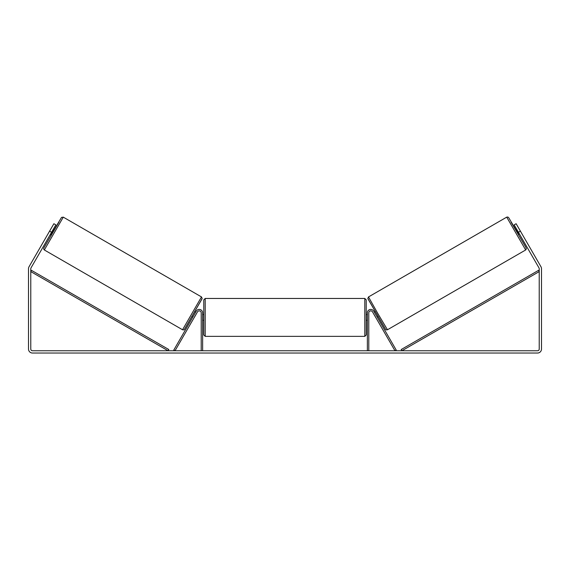 <?xml version="1.0" encoding="UTF-8"?>
<svg xmlns="http://www.w3.org/2000/svg" width="570" height="570" viewBox="0 0 570 570"><rect width="100%" height="100%" fill="white"/><g stroke="black" fill="none" stroke-linecap="round" stroke-linejoin="round"><path stroke-width="0.85" d="M368.79 350.757L368.79 312.852A1.995 1.995 0 0 1 372.509 311.854L394.974 350.757L396.207 350.044L373.749 311.142A3.42 3.42 0 0 0 367.365 312.852L367.365 350.757M525.668 249.966L387.457 329.759L377.789 313.464L368.505 296.934L506.716 217.142L525.668 249.966L526.381 248.798L525.911 247.423L511.098 222.179L516.178 230.273L508.682 217.662L507.841 217.013L506.716 217.142M518.85 235.31L516 230.373L516.997 229.796M519.063 228.812L521.728 233.436M517.403 230.501L519.441 234.028M374.333 312.161L375.146 311.697M377.183 317.098L377.995 316.635M373.507 313.578L373.101 312.873M374.739 312.866L376.777 316.393M375.545 317.105L375.951 317.811M373.485 313.593L375.523 317.12M519.163 234.192L517.125 230.665M51.578 232.268L49.604 231.128L53.879 223.725L55.853 224.865L31.008 267.893A1.71 1.71 0 0 0 30.78 268.748L30.78 349.047A1.71 1.71 0 0 0 32.49 350.757L537.51 350.757A1.71 1.71 0 0 0 539.22 349.047L539.22 268.748A1.71 1.71 0 0 0 538.992 267.893L514.147 224.865L516.121 223.725L520.396 231.128L518.422 232.268M49.604 231.128L29.034 266.753A3.99 3.99 0 0 0 28.5 268.748L28.5 349.047A3.99 3.99 0 0 0 32.49 353.037L537.51 353.037A3.99 3.99 0 0 0 541.5 349.047L541.5 268.748A3.99 3.99 0 0 0 540.966 266.753L520.396 231.128M521.821 233.593L521.251 232.61M50.937 228.812L48.179 233.593M201.21 350.757L201.21 312.852A1.995 1.995 0 0 0 197.491 311.854L175.026 350.757L173.793 350.044L196.251 311.142A3.42 3.42 0 0 1 202.635 312.852L202.635 350.757M203.775 317.412L203.775 299.884L205.2 298.459L205.2 336.364L203.775 334.939L203.775 317.412M364.8 298.459L366.225 299.884L366.225 334.939L364.8 336.364L364.8 298.459L205.2 298.459M367.365 319.449L367.365 315.381M202.635 315.381L202.635 319.449M201.495 296.934L63.284 217.142L44.332 249.966L182.542 329.759L201.495 296.934L202.172 298.488L184.31 329.496C184.288 329.902 183.697 329.994 182.542 329.759M50.153 234.733L51.15 235.31L52.604 232.859L54 230.373L53.003 229.796M52.597 230.501L50.559 234.028M196.493 313.578L196.899 312.873M195.667 312.161L194.855 311.697M192.817 317.098L192.005 316.635M194.049 317.811L194.456 317.105M195.261 312.866L193.223 316.393M196.515 313.593L194.477 317.12M50.837 234.192L52.875 230.665M30.78 271.598L168.093 350.757L168.805 349.524L31.493 270.365L30.78 271.598M539.22 271.598L401.907 350.757L401.195 349.524L538.507 270.365L539.22 271.598M367.985 298.88L385.512 329.239M44.332 249.966L43.655 249.054L43.797 248L58.902 222.179L53.822 230.273L61.524 217.405L63.284 217.142M202.015 298.88L184.488 329.239M387.457 329.759C386.303 329.994 385.712 329.902 385.691 329.496L367.828 298.488L368.505 296.934M366.225 314.562L367.365 314.562M367.365 320.262L366.225 320.262M364.8 336.364L205.2 336.364M203.775 314.562L202.635 314.562M203.775 320.262L202.635 320.262"/></g></svg>
